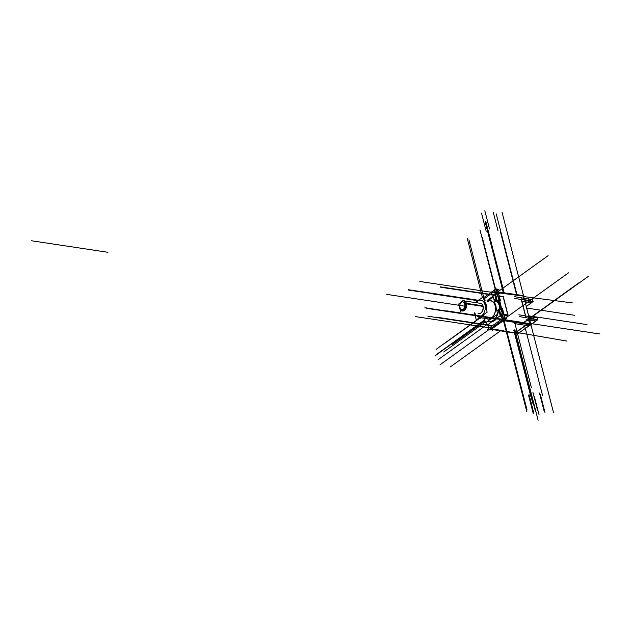 <?xml version="1.0" encoding="UTF-8"?>
<svg xmlns="http://www.w3.org/2000/svg" width="631" height="631" viewBox="0 0 631 631"><rect width="100%" height="100%" fill="white"/><g stroke="black" fill="none" stroke-linecap="round" stroke-linejoin="round"><path stroke-width="0.95" d="M532.911 301.366L529.007 300.774M526.948 302.146L530.979 302.754L526.948 302.146L530.979 302.754L532.674 301.539M525.134 302.296A2.429 0.986 -14.4 0 1 526.767 302.123A2.429 0.986 -14.4 0 0 525.134 302.296A2.429 0.986 -14.4 0 1 526.767 302.123M528.817 300.75A5.663 2.303 165.6 0 0 522.137 302.139A5.663 2.303 165.6 0 1 528.817 300.75A5.663 2.303 165.6 0 0 522.137 302.139M532.856 301.145L532.454 299.575L532.856 301.145L532.454 299.575L528.541 298.984L532.454 299.575L528.541 298.984L528.944 300.553M523.194 299.686A5.663 2.303 -14.4 0 1 528.36 298.96A5.663 2.303 -14.4 0 0 523.194 299.686A5.663 2.303 -14.4 0 1 528.36 298.96M537.58 319.554L533.676 318.963M531.617 320.335L535.648 320.942L531.617 320.335L535.648 320.942L537.344 319.728M529.803 320.485A2.429 0.986 -14.4 0 1 531.436 320.311A2.429 0.986 -14.4 0 0 529.803 320.485A2.429 0.986 -14.4 0 1 531.436 320.311M533.487 318.939A5.663 2.303 165.6 0 0 527.216 320.122A5.663 2.303 165.6 0 1 533.487 318.939A5.663 2.303 165.6 0 0 527.216 320.122M537.525 319.333L537.123 317.764L537.525 319.333L537.123 317.764L533.211 317.172L537.123 317.764L533.211 317.172L533.621 318.742M527.863 317.874A5.663 2.303 -14.4 0 1 533.029 317.148A5.663 2.303 -14.4 0 0 527.863 317.874A5.663 2.303 -14.4 0 1 533.029 317.148M499.397 300.837A1.617 0.655 165.6 0 0 497.354 301.413A1.617 0.655 165.6 0 1 499.397 300.837A1.617 0.655 165.6 0 0 497.354 301.413L496.447 301.271M493.852 299.102A11.532 7.604 -81.4 0 1 496.053 300.884L496.345 300.924M500.493 309.119L498.553 301.594L500.493 309.119L498.553 301.594L499.302 301.058M497.48 302.359L498.411 301.697M495.998 301.334L494.933 302.107M499.578 300.861L501.748 309.308M504.824 315.271L506.772 315.563L504.824 315.271L506.772 315.563L507.395 315.114M507.789 314.83L503.956 314.254M507.75 314.695L503.191 296.933L507.75 314.695L503.191 296.933L499.358 296.349M496.124 296.617L495.65 294.787L496.936 293.865L495.65 294.787L496.124 296.617L495.65 294.787L496.936 293.865M497.693 294.369L498.214 293.991M498.159 292.816L497.275 289.377L495.966 289.179L497.275 289.377L498.159 292.816L497.275 289.377L495.966 289.179M495.627 289.258L494.759 289.881L495.627 289.258L494.759 289.881L495.643 293.328M483.788 299.07L494.885 291.096M497.646 290.134A1.617 0.655 -14.4 0 0 497.465 289.416A1.617 0.655 -14.4 0 1 497.646 290.134A1.617 0.655 -14.4 0 0 497.465 289.416A1.617 0.655 -14.4 0 1 497.827 289.708L498.75 293.289A1.617 0.655 165.6 0 0 498.387 292.997A1.617 0.655 165.6 0 1 498.38 293.872A1.617 0.655 165.6 0 0 498.75 293.399M498.758 293.762L499.736 293.052L496.668 292.587L495.777 289.148L496.66 292.595L493.813 294.645L495.509 294.898M498.198 292.958L496.889 292.76M496.542 292.839L495.674 293.462M495.974 293.502L497.181 293.691L495.974 293.502L497.181 293.691L502.497 314.388M496.084 299.812A11.532 7.604 98.6 0 1 496.92 300.514A11.532 7.604 98.6 0 0 496.084 299.812A11.532 7.604 98.6 0 1 496.92 300.514A11.532 7.604 98.6 0 0 496.084 299.812M497.323 300.616L495.753 300.38A11.532 7.604 -81.4 0 0 493.836 299.039A11.532 7.604 -81.4 0 1 495.769 300.38A11.532 7.604 -81.4 0 0 493.836 299.039A11.532 7.604 -81.4 0 1 495.769 300.38L496.021 301.421L497.591 301.657M490.729 298.763A11.532 7.604 -81.4 0 0 487.637 300.395A11.532 7.604 -81.4 0 1 490.729 298.763A11.532 7.604 -81.4 0 0 487.637 300.395A11.532 7.604 -81.4 0 1 490.729 298.763M487.866 324.618A1.617 0.655 165.6 0 0 487.905 324.634A1.617 0.655 165.6 0 1 487.866 324.618A1.617 0.655 165.6 0 0 487.905 324.634A1.617 0.655 165.6 0 1 487.866 324.618L488.851 328.317M489.751 329.398L490.658 329.54L504.745 319.412L490.658 329.54L489.751 329.398L490.658 329.54L504.745 319.412M488.181 324.389L489.135 328.112M503.467 319.278L489.451 329.358M502.497 318.923L503.704 319.112L502.497 318.923L503.704 319.112L527.059 410.055M503.073 318.253L502.205 318.884M504.721 318.379L503.412 318.182M504.177 315.555A1.617 0.655 -14.4 0 0 503.995 314.837A1.617 0.655 -14.4 0 1 504.177 315.555A1.617 0.655 -14.4 0 0 503.995 314.837A1.617 0.655 -14.4 0 1 504.358 315.129L505.273 318.702A1.617 0.655 165.6 0 0 504.91 318.418A1.617 0.655 165.6 0 1 504.91 319.294A1.617 0.655 165.6 0 0 505.281 318.821M502.15 314.68L501.282 315.303L502.166 318.75L501.282 315.303L502.15 314.68L501.282 315.303L502.166 318.75M504.65 318.103L503.806 314.798L502.489 314.601L503.806 314.798L504.65 318.103L503.751 314.577L504.65 318.103L503.806 314.798L502.489 314.601M503.183 318.016L502.3 314.569M499.689 310.815A11.532 7.604 98.6 0 1 499.381 312.637A11.532 7.604 98.6 0 0 499.689 310.815A11.532 7.604 98.6 0 1 499.381 312.637M497.118 317.969A11.532 7.604 98.6 0 1 494.712 320.485A11.532 7.604 98.6 0 1 491.967 321.668A11.532 7.604 98.6 0 0 494.712 320.485A11.532 7.604 98.6 0 1 491.967 321.668A11.532 7.604 98.6 0 0 494.712 320.485A11.532 7.604 98.6 0 0 497.118 317.969A11.532 7.604 98.6 0 1 494.712 320.485L493.805 320.351L494.712 320.485M500.943 315.39L500.754 314.656M498.671 309.868L499.563 310.002A1.617 0.655 -14.4 0 1 500.927 309.474A1.617 0.655 -14.4 0 0 499.563 310.002L499.563 310.002A1.617 0.655 -14.4 0 1 500.927 309.474M497.133 310.697L498.206 309.931M500.722 314.522L499.713 310.602L498.821 310.468L499.713 310.602L500.722 314.522L499.713 310.602L498.821 310.468M497.622 313.804A11.532 7.604 -81.4 0 0 498.372 309.908L499.941 310.144M489.167 321.502A11.532 7.604 -81.4 0 0 493.513 320.303A11.532 7.604 -81.4 0 1 487.858 321.116A11.532 7.604 -81.4 0 0 489.08 321.487M493.513 320.303A11.532 7.604 -81.4 0 1 487.858 321.116A11.532 7.604 -81.4 0 0 493.513 320.303A11.532 7.604 -81.4 0 0 498.49 310.633A11.532 7.604 -81.4 0 1 493.513 320.303A11.532 7.604 -81.4 0 0 498.49 310.633M515.858 332.308L525.615 325.296M518.572 332.758L516.15 332.356M526.554 324.847L529.007 325.249L526.554 324.847L529.007 325.249L529.772 324.705L503.435 320.611L530.308 324.784L503.435 320.611M526.751 320.114L529.543 321.471L530.095 323.624L529.543 321.471L526.751 320.114L529.543 321.471L530.095 323.624L504.729 319.68M498.648 292.887L523.02 296.049L523.525 298.013L523.02 296.049L498.648 292.887L523.02 296.049L523.525 298.013M525.915 317.582L521.111 298.881M498.269 303.369A9.71 6.405 98.6 0 1 499.791 309.016A9.71 6.405 98.6 0 0 498.269 303.369A9.71 6.405 98.6 0 1 499.791 309.016M512.79 332.442L517.933 333.215M490.926 300.9L490.744 300.869A9.102 6.002 98.6 0 1 495.461 308.196A9.102 6.002 98.6 0 1 491.454 317.929A9.102 6.002 98.6 0 1 488.023 318.876L479 317.511M480.546 303.219A5.261 3.47 98.6 0 1 483.275 307.447A5.261 3.47 98.6 0 1 480.956 313.071A5.261 3.47 98.6 0 0 483.228 306.903A5.261 3.47 98.6 0 0 479.797 303.227A5.261 3.47 98.6 0 1 480.451 303.203M478.882 313.607A5.261 3.47 98.6 0 1 478.259 313.386A5.261 3.47 98.6 0 0 480.956 313.071A5.261 3.47 98.6 0 0 483.228 306.903A5.261 3.47 98.6 0 0 479.797 303.227A5.261 3.47 98.6 0 1 483.228 306.903A5.261 3.47 98.6 0 1 480.956 313.071A5.261 3.47 98.6 0 1 478.976 313.623M533.132 301.523L514.683 298.4M533.037 301.594L531.199 302.912M531.097 302.983L526.215 306.492M533.156 301.61L528.873 300.963L528.305 298.739M532.674 299.733L514.226 296.609M529.235 301.026A5.663 2.303 165.6 0 0 522.192 302.359M525.189 302.517A2.429 0.986 -14.4 0 1 527.177 302.399M531.215 302.998L526.822 302.336M530.876 303.085L533.124 301.468L532.398 299.354M537.801 319.712L519.352 316.588M537.707 319.783L535.869 321.1M535.766 321.171L529.409 325.738M529.267 325.848L525.252 328.42M537.825 319.799L533.542 319.152L532.974 316.928M537.344 317.921L518.895 314.798M533.913 319.215A5.663 2.303 165.6 0 0 527.469 320.248M548.773 394.186L529.898 320.698A2.429 0.986 -14.4 0 1 531.846 320.587M535.893 321.187L531.491 320.524M535.553 321.274L537.793 319.657L537.068 317.543M498.104 295.963A1.617 0.655 -14.4 0 1 498.498 296.026M497.267 301.744A1.617 0.655 -14.4 0 1 499.799 301.113M499.91 300.774L497.141 300.356L494.594 302.186M499.673 300.53L501.834 309.671M500.375 309.371L498.285 301.216M504.469 315.563L507.008 315.815M501.748 313.788L500.415 314.743M502.718 313.93L507.979 314.853M504.043 314.609L508.026 315.082L506.709 316.036M502.883 314.435L498.104 295.821M508.034 315.082L503.254 296.46L499.263 295.994M497.149 295.884L495.816 296.838M498.119 296.034L503.38 296.956M496.029 296.949L495.414 294.543M500.422 300.506L498.711 293.833M497.93 290.11L498.971 289.369L495.895 288.903L483.472 297.832M497.409 289.187L498.435 293.202L496.565 292.918L495.871 288.817L494.546 289.771L495.58 293.794L496.905 292.839L495.871 288.817M499.066 299.725L497.354 293.036M490.847 298.676A11.532 7.604 -81.4 0 0 487.447 300.372M496.463 301.263L494.83 294.922L487.282 300.348M488.986 328.223L488.031 324.5M489.325 329.548L490.863 329.65M505.281 319.183L506.417 318.363L503.341 317.906L487.455 329.319L489.175 329.579M490.374 329.761L489.443 329.619M505.25 319.302L490.429 329.958M504.059 314.664L502.521 308.662M504.461 315.532L505.344 314.893L502.276 314.427L499.421 316.486L501.117 316.738M503.932 314.609L502.063 314.325L503.096 318.339L504.966 318.623L503.932 314.609M501.077 315.192L502.063 314.325M502.402 314.238L503.435 318.253L502.102 319.215L501.069 315.192M503.948 319.357L502.079 319.073L501.227 315.082M504.051 319.12L489.222 329.776M502.844 314.443L501.471 309.087M500.793 315.492L500.517 314.412M484.718 319.854L484.269 319.783L484.632 319.523M502.118 309.371L501.519 309.277M501.259 309.237L499.35 308.953L496.794 310.783M498.301 309.6L498.387 310.618L499.957 310.854M502.812 314.301A1.617 0.655 -14.4 0 1 503.207 314.364M487.81 321.147A11.532 7.604 -81.4 0 0 488.986 321.471A11.532 7.604 -81.4 0 0 497.504 314.183M498.553 309.419L500.186 315.76L486.951 325.28L486.185 322.315M503.554 314.561A1.617 0.655 -14.4 0 1 504.145 314.711M504.587 318.576A1.617 0.655 -14.4 0 1 505.328 318.923A1.617 0.655 -14.4 0 1 504.8 319.617M497.417 293.936L495.548 293.652L494.704 289.661M498.056 293.147L498.056 293.155A1.617 0.655 -14.4 0 1 498.805 293.502A1.617 0.655 -14.4 0 1 498.269 294.196M515.701 332.679L525.907 325.344M519.013 333.381L503.995 331.109M529.448 325.88L514.431 323.608M528.912 325.58L530.49 324.444L529.646 321.147M503.081 320.296L530.774 324.247L529.559 319.523M528.983 317.29L524.889 301.334M524.314 299.102L523.414 295.576L498.419 292.011M500.288 309.403L498.19 301.247M499.437 302.998L498.143 303.353M498.553 303.424L498.159 301.878M491.32 318.742A9.71 6.405 -81.4 0 0 492.677 317.653M495.911 307.108A9.71 6.405 -81.4 0 0 495.114 304.024M500.107 309.466L499.965 308.93M530.553 323.506A0.812 0.521 98.8 0 1 530.15 324.862M490.776 329.09L518.461 333.294A0.812 0.536 -80.2 0 1 518.019 333.476M518.911 332.979L528.904 325.793M529.346 325.478L530.537 324.618L511.394 321.479M518.785 332.86L517.199 333.996L517.065 333.476M490.61 329.256L517.783 333.586M523.785 298.305L522.933 295.008L522.35 295.426M526.104 317.614L521.159 298.353M526.53 319.783L529.89 321.455M490.681 319.081A9.71 6.405 -81.4 0 0 492.085 318.19M492.275 318.221A9.71 6.405 98.6 0 1 490.358 319.318A9.71 6.405 -81.4 0 0 491.896 318.513A9.71 6.405 -81.4 0 0 493.292 317.212A9.71 6.405 98.6 0 1 491.51 318.765M494.925 303.282A9.71 6.405 -81.4 0 1 496.171 308.125A9.71 6.405 -81.4 0 0 494.925 303.282A9.71 6.405 -81.4 0 1 496.171 308.125A9.71 6.405 -81.4 0 0 494.925 303.282A9.71 6.405 98.6 0 1 496.179 308.149M495.406 305.159A9.599 6.326 98.6 0 1 495.611 305.94M491.864 317.819A9.299 6.129 98.6 0 1 486.785 318.687A9.307 6.136 -81.4 0 0 491.502 318.103A9.307 6.136 -81.4 0 0 495.524 307.218A9.307 6.136 -81.4 0 0 489.482 300.679A9.299 6.129 98.6 0 1 495.548 307.51A9.299 6.129 98.6 0 1 491.123 318.347M488.307 300.498L493.292 296.917L497.693 314.049L485.476 322.827L484.324 318.316M477.722 300.727A9.102 6.002 -81.4 0 1 478.472 300.182L478.503 300.19M479.678 317.519A9.102 6.002 -81.4 0 0 482.605 316.265L491.809 317.653M484.442 314.096A9.102 6.002 -81.4 0 1 481.879 316.778L491.092 318.166M486.217 308.527A9.102 6.002 -81.4 0 0 484.316 301.121M479.103 299.843A9.102 6.002 -81.4 0 0 477.754 300.703L477.754 300.703M477.635 300.798A0.812 0.489 50.4 0 0 477.525 300.979A0.812 0.489 50.4 0 1 477.58 300.861A8.873 5.853 98.6 0 1 478.771 300.088A8.866 5.845 -81.4 0 0 477.919 300.601A8.866 5.845 -81.4 0 0 477.131 301.263A8.873 5.853 98.6 0 1 478.282 300.356A0.812 0.528 58.4 0 0 478.219 300.482A0.812 0.528 58.4 0 1 478.385 300.261L477.635 300.798M481.91 316.762A0.812 0.528 -121.6 0 1 481.453 316.328A8.668 5.718 98.6 0 0 482.597 315.421M484.86 303.243A8.668 5.718 98.6 0 1 485.539 305.893M482.952 316.289A0.812 0.489 -129.6 0 1 482.139 315.839A8.668 5.718 98.6 0 1 480.956 316.604M480.207 317.141A8.873 5.853 98.6 0 0 482.305 316.028A0.812 0.489 -129.6 0 1 482.1 315.784M474.48 312.889L474.48 312.889A8.873 5.853 98.6 0 1 474.457 312.818L476.295 319.949L487.148 312.148L483.228 296.885L475.34 302.557M481.966 315.5A8.282 5.458 98.6 0 1 474.757 312.858A8.298 5.466 -81.4 0 0 481.642 315.76A8.298 5.466 -81.4 0 0 484.979 304.67A8.298 5.466 -81.4 0 0 477.872 301.082A8.298 5.466 -81.4 0 0 476.279 302.699A8.282 5.458 98.6 0 1 478.211 300.869M484.561 302.091A8.873 5.853 98.6 0 1 485.878 307.21M483.527 314.751A8.873 5.853 98.6 0 1 481.603 316.533A0.812 0.528 -121.6 0 1 481.414 316.273M477.557 301.342A8.282 5.458 98.6 0 1 484.971 304.67A8.282 5.458 98.6 0 1 481.311 315.965M480.98 312.889A5.261 3.47 98.6 0 1 478.787 313.591A5.261 3.47 98.6 0 1 478.077 313.362M479.607 303.195A5.261 3.47 98.6 0 1 480.365 303.188A5.261 3.47 98.6 0 1 483.094 307.581A5.261 3.47 98.6 0 1 480.562 313.189M483.898 299.512L484.442 299.126M478.684 318.237L479.599 317.598M481.153 317.835L480.577 318.245L480.443 317.732M459.715 308.472L459.691 308.472A5.143 3.392 -81.4 0 1 459.565 307.975A5.143 3.392 -81.4 0 0 460.165 309.537M461.466 310.76A5.143 3.392 -81.4 0 0 462.081 310.949A5.143 3.392 -81.4 0 0 465.489 308.606A5.143 3.392 -81.4 0 0 466.001 303.259L482.825 305.798M464.179 300.948A5.143 3.392 -81.4 0 1 466.151 303.834L482.967 306.374M463.217 300.758A5.143 3.392 -81.4 0 0 460.378 302.801L463.107 300.837L460.385 302.801L461.458 301.579A4.938 3.258 98.6 0 1 462.965 300.948M460.07 307.652A1.215 0.544 -17.3 0 0 459.644 308.275A1.215 0.544 -17.3 0 1 459.644 308.133A4.591 3.029 98.6 0 1 459.392 306.516M466.151 303.866A1.215 0.442 168.4 0 0 465.41 303.992A4.591 3.029 98.6 0 0 464.448 301.981M460.464 302.738A4.591 3.029 98.6 0 1 462.507 301.271M466.017 303.306A1.215 0.544 162.7 0 0 465.276 303.479A4.591 3.029 98.6 0 1 465.489 306.035M459.565 307.991A1.215 0.497 -14.4 0 1 459.691 307.691A1.215 0.497 -14.4 0 0 459.565 307.991A4.78 3.155 -81.4 0 0 460.102 309.269A4.78 3.155 -81.4 0 1 459.565 307.991L459.376 306.453A4.78 3.155 -81.4 0 0 459.565 307.991A4.78 3.155 -81.4 0 1 459.376 306.461L459.644 308.275L459.376 306.453A4.78 3.155 -81.4 0 0 459.565 307.991L459.502 307.715A1.215 0.442 -11.6 0 1 459.51 307.62A4.591 3.029 98.6 0 0 460.038 309.048M464.747 308.409A4.591 3.029 98.6 0 1 462.018 310.373M465.773 307.139A4.938 3.258 98.6 0 0 465.749 303.345A1.215 0.544 162.7 0 0 464.59 303.921M465.544 307.833A4.938 3.258 98.6 0 1 461.632 310.649M459.873 308.851A4.938 3.258 98.6 0 1 459.636 308.173M460.259 309.553L459.502 307.715A1.215 0.442 -11.6 0 1 459.967 307.242M460.638 311.359L458.737 303.976L463.99 300.206L465.883 307.589L460.638 311.359M464.258 301.247A4.938 3.258 98.6 0 1 465.891 303.89A1.215 0.442 168.4 0 0 464.692 304.331M516.552 294.598L500.454 231.892M495.666 295.529L494.964 295.426M440.635 287.223L441.235 287.318M485.294 322.102L443.696 352.003M477.77 300.687L431.596 293.723M495.58 295.182L494.87 295.071M494.657 295.04L440.477 286.86M526.617 308.054L574.549 315.295M492.188 325.919L427.897 316.218M530.584 323.522L599.45 333.917M500.683 330.707L450.384 366.863M495.54 289.061L482.289 237.477M480.396 317.724L444.405 343.587M514.983 323.695L531.373 387.537M514.864 329.713L538.117 420.278M513.863 330.431L530.75 396.205M438.269 317.44L492.574 325.643L437.662 317.354M524.124 322.504L588.202 276.449M447.608 310.988L446.701 310.854M516.576 294.598L500.359 231.435M484.994 320.942L452.459 344.329M494.27 295.324L441.534 287.365M501.613 319.144L447.3 310.949M523.888 322.354L579.077 282.688M492.574 325.643L438.569 317.488M528.604 315.792L586.996 324.602L528.604 315.792M503.341 292.713L485.136 221.812M486.801 324.697L438.198 359.631L486.801 324.697M480.167 317.685L436.131 349.337L480.167 317.685M484.695 319.846L436.818 354.259L484.695 319.846M489.025 329.556L440.083 364.734L489.025 329.556M497.969 230.599L493.3 212.41M524.093 298.1L502.087 212.395M544.159 411.223L539.489 393.034M537.612 410.568L532.943 392.379M489.498 228.911L484.829 210.722M535.435 411.349L530.766 393.16M533.652 412.627L528.983 394.438M486.185 231.293L481.516 213.104M533.282 413.676L528.612 395.487M539.071 414.882L534.394 396.694M545.026 412.642L540.357 394.454M525.418 303.243L529.023 317.283M528.762 316.289L525.229 302.509M524.353 299.094L506.756 230.583M530.087 321.431L553.442 412.374M496.155 296.751L497.094 300.388M499.539 300.719L498.38 296.207M502.939 313.97L501.779 309.45M503.38 320.39L526.735 411.333L503.38 320.39M464.731 306.153L403.958 296.972L464.731 306.153M482.423 297.461L467.303 238.597L482.423 297.461M499.5 309.782L500.809 314.877L499.5 309.782M503.704 319.112L520.528 384.634M497.22 289.156L498.253 293.17L497.22 289.156M495.777 289.148L496.66 292.595M498.38 293.872A1.617 0.655 165.6 0 0 498.387 292.997A1.617 0.655 165.6 0 1 498.38 293.872M504.91 319.294A1.617 0.655 165.6 0 0 504.91 318.418A1.617 0.655 165.6 0 1 504.91 319.294M529.007 325.249L529.772 324.705L529.007 325.249M491.967 328.854L503.94 330.912M487.313 301.815A9.102 6.002 98.6 0 1 495.114 305.751A9.102 6.002 98.6 0 1 491.454 317.929L482.431 316.565A9.102 6.002 -81.4 0 0 484.789 313.844A9.102 6.002 -81.4 0 1 482.431 316.565L491.454 317.929A9.102 6.002 98.6 0 0 495.114 305.751A9.102 6.002 98.6 0 0 487.313 301.815A9.102 6.002 98.6 0 1 495.114 305.751A9.102 6.002 98.6 0 1 491.454 317.929M486.343 309.04A9.102 6.002 -81.4 0 0 484.253 300.877A9.102 6.002 -81.4 0 1 486.343 309.04A9.102 6.002 -81.4 0 0 484.253 300.877A9.102 6.002 -81.4 0 1 486.343 309.04M479.623 317.559A9.102 6.002 -81.4 0 0 482.431 316.565A9.102 6.002 -81.4 0 0 484.789 313.844A9.102 6.002 -81.4 0 1 482.431 316.565A9.102 6.002 -81.4 0 1 479.623 317.559A9.102 6.002 -81.4 0 0 482.431 316.565A9.102 6.002 -81.4 0 1 479.623 317.559M482.273 316.517A0.812 0.513 -125.7 0 1 481.753 316.028A0.812 0.513 -125.7 0 0 481.958 316.297A8.866 5.845 -81.4 0 0 483.488 314.774A8.866 5.845 -81.4 0 1 481.95 316.289A0.812 0.513 -125.7 0 1 481.753 316.028A0.812 0.513 -125.7 0 0 481.95 316.289A0.812 0.513 -125.7 0 1 481.753 316.028A0.812 0.513 -125.7 0 0 481.958 316.297A8.866 5.845 -81.4 0 1 480.23 317.117A8.866 5.845 -81.4 0 0 481.95 316.289A0.812 0.513 -125.7 0 0 482.273 316.517A0.812 0.513 -125.7 0 1 481.8 316.099A0.812 0.513 -125.7 0 0 482.273 316.517A0.812 0.513 -125.7 0 1 481.8 316.099A0.812 0.513 -125.7 0 0 482.273 316.517M477.919 300.601A0.812 0.513 54.3 0 0 477.864 300.742A0.812 0.513 54.3 0 1 477.919 300.601A8.866 5.845 -81.4 0 0 477.131 301.263A8.866 5.845 -81.4 0 1 477.919 300.601A8.866 5.845 -81.4 0 1 478.755 300.096M485.862 307.163A8.866 5.845 -81.4 0 0 484.576 302.131A8.866 5.845 -81.4 0 1 485.862 307.163M495.225 289.282L480.002 229.992L495.225 289.282M495.343 292.871L419.773 281.465M498.285 291.483L548.102 255.673M505.384 318.213L568.492 272.844M424.923 307.715L501.053 319.554L426.674 308.33M478.29 300.301L408.738 290.126M523.667 296.57L572.27 302.888M478.33 300.277L408.312 289.708M492.298 330.786L491.833 328.948L492.298 330.786M483.78 297.611L468.951 239.843L483.78 297.611M31.55 240.766L107.956 252.297L31.55 240.766M489.577 327.797L415.206 316.573M519.1 332.837L566.969 341.087M524.487 325.131L542.621 395.732M516.955 294.653L496.218 213.893M514.044 330.305L532.738 403.099M504.137 292.823L485.736 221.165M490.366 319.31A9.71 6.405 -81.4 0 0 491.896 318.513A9.71 6.405 -81.4 0 1 490.366 319.31A9.71 6.405 -81.4 0 0 491.896 318.513A9.71 6.405 -81.4 0 0 493.292 317.212A9.71 6.405 -81.4 0 1 491.896 318.513A9.71 6.405 -81.4 0 0 493.292 317.212M491.502 318.103A9.307 6.136 -81.4 0 0 495.524 307.218A9.307 6.136 -81.4 0 0 489.482 300.679A9.307 6.136 -81.4 0 1 495.524 307.218A9.307 6.136 -81.4 0 1 491.502 318.103A9.307 6.136 -81.4 0 1 486.769 318.687A9.307 6.136 -81.4 0 0 491.502 318.103M481.642 315.76A8.298 5.466 -81.4 0 0 484.979 304.67A8.298 5.466 -81.4 0 0 477.872 301.082A8.298 5.466 -81.4 0 0 476.279 302.699A8.298 5.466 -81.4 0 1 477.872 301.082A8.298 5.466 -81.4 0 1 484.979 304.67A8.298 5.466 -81.4 0 1 481.642 315.76A8.298 5.466 -81.4 0 1 474.749 312.858A8.298 5.466 -81.4 0 0 481.642 315.76M480.956 313.071A5.261 3.47 98.6 0 1 478.259 313.386A5.261 3.47 98.6 0 0 480.956 313.071M480.23 317.117A8.866 5.845 -81.4 0 0 481.95 316.289M462.081 310.949L462.444 311.004A5.143 3.392 -81.4 0 0 465.788 308.796A5.143 3.392 -81.4 0 0 466.451 303.598L482.904 306.082L466.451 303.598A5.143 3.392 -81.4 0 0 464.164 300.877A5.143 3.392 -81.4 0 1 466.451 303.598A5.143 3.392 -81.4 0 0 464.164 300.877A5.143 3.392 -81.4 0 1 466.451 303.598A5.143 3.392 -81.4 0 1 465.457 309.34A5.143 3.392 -81.4 0 1 461.584 310.681A5.143 3.392 -81.4 0 0 465.457 309.34A5.143 3.392 -81.4 0 0 466.451 303.598A5.143 3.392 -81.4 0 1 465.457 309.34A5.143 3.392 -81.4 0 1 461.584 310.681M465.583 303.661A4.78 3.155 -81.4 0 1 465.639 306.627A4.78 3.155 -81.4 0 0 465.583 303.661A1.215 0.497 165.6 0 1 466.088 303.582A1.215 0.497 165.6 0 0 465.347 303.732A1.215 0.497 165.6 0 1 466.088 303.582A1.215 0.497 165.6 0 0 465.583 303.661A1.215 0.497 165.6 0 0 464.937 303.913A1.215 0.497 165.6 0 1 465.583 303.661A4.78 3.155 -81.4 0 0 464.337 301.555A4.78 3.155 -81.4 0 1 465.583 303.661A4.78 3.155 -81.4 0 0 464.337 301.555M461.782 310.539A4.78 3.155 -81.4 0 0 465.173 308.102A4.78 3.155 -81.4 0 1 461.782 310.539M464.779 304.008A3.928 2.587 -81.4 0 0 461.419 302.312A3.928 2.587 -81.4 0 0 459.841 307.557A3.928 2.587 -81.4 0 0 463.201 309.261A3.928 2.587 -81.4 0 0 464.779 304.008A3.928 2.587 -81.4 0 0 461.419 302.312A3.928 2.587 -81.4 0 0 459.841 307.557A3.928 2.587 -81.4 0 0 463.201 309.261A3.928 2.587 -81.4 0 0 464.779 304.008A3.928 2.587 -81.4 0 0 461.419 302.312A3.928 2.587 -81.4 0 0 459.841 307.557M462.775 301.082A4.78 3.155 -81.4 0 0 460.385 302.793A4.78 3.155 -81.4 0 1 462.775 301.082A4.78 3.155 -81.4 0 0 460.385 302.793M484.774 320.091L434.964 355.9M463.217 305.925L386.811 294.385L463.217 305.925M465.828 303.614A1.215 0.497 165.6 0 0 464.645 304.126A1.215 0.497 165.6 0 1 465.828 303.614A1.215 0.497 165.6 0 0 464.645 304.126A1.215 0.497 165.6 0 1 465.828 303.614M466.088 303.582A1.215 0.497 165.6 0 0 465.347 303.732A1.215 0.497 165.6 0 1 466.088 303.582M485.586 300.088L484.647 299.946L485.586 300.088M481.074 303.416L464.156 300.869L481.074 303.416M462.255 310.965L461.545 310.712L462.255 310.965M504.295 314.908L505.328 318.923M497.772 289.487L498.805 293.502M478.819 317.48L488.213 318.9"/></g></svg>
